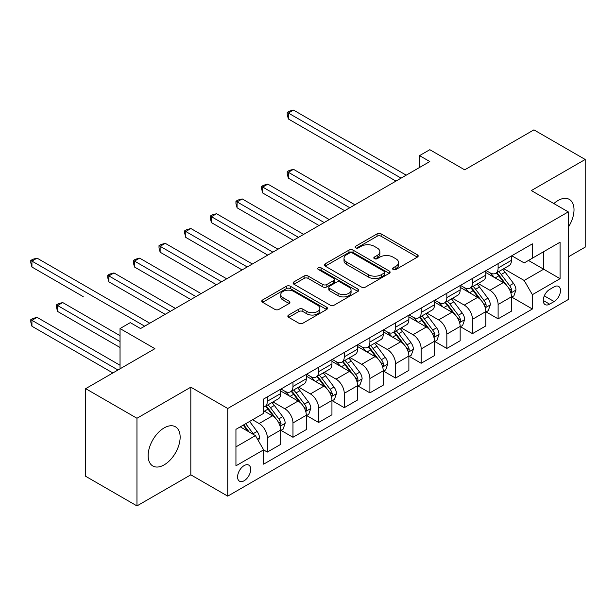 <?xml version="1.0" encoding="UTF-8"?>
<svg xmlns="http://www.w3.org/2000/svg" width="616" height="616" viewBox="0 0 616 616"><rect width="100%" height="100%" fill="white"/><g stroke="black" fill="none" stroke-linecap="round" stroke-linejoin="round"><path stroke-width="0.92" d="M393.139 269.485A1.994 1.147 0 0 0 395.957 269.485L417.355 257.126A2.849 1.648 0 0 0 418.187 255.971A2.849 1.648 0 0 0 417.355 254.808L381.111 233.88A2.849 1.648 0 0 0 377.084 233.88L355.686 246.231A1.994 1.147 0 0 0 355.101 247.047A1.994 1.147 0 0 0 355.686 247.855A1.994 1.147 0 0 0 358.504 247.855L361.276 246.261A9.109 5.259 0 0 1 374.166 246.261L377.185 248.002A9.109 5.259 0 0 1 379.849 251.721A9.109 5.259 0 0 1 377.185 255.448L374.413 257.041A1.994 1.147 0 0 0 373.827 257.858A1.994 1.147 0 0 0 374.413 258.674A1.994 1.147 0 0 0 377.231 258.674L380.003 257.072A9.109 5.259 0 0 1 392.892 257.072L395.911 258.812A9.109 5.259 0 0 1 398.575 262.539A9.109 5.259 0 0 1 395.911 266.258L393.139 267.852A1.994 1.147 0 0 0 392.554 268.668A1.994 1.147 0 0 0 393.139 269.485L393.139 267.852M164.141 464.872A22.63 13.067 120 0 0 178.925 444.929A22.63 13.067 120 0 0 175.46 426.796A22.63 13.067 120 0 0 164.141 427.92A22.63 13.067 120 0 0 149.357 447.863A22.63 13.067 120 0 0 152.83 465.996A22.63 13.067 120 0 0 164.141 464.872M568.275 227.25A22.63 13.067 120 0 0 569.33 199.399A22.63 13.067 120 0 0 558.019 200.516A22.63 13.067 120 0 0 553.853 203.557M244.152 480.742A9.286 5.359 120 0 0 250.212 472.564A9.286 5.359 120 0 0 248.795 465.126A9.286 5.359 120 0 0 244.152 465.58A9.286 5.359 120 0 0 238.084 473.766A9.286 5.359 120 0 0 239.509 481.204A9.286 5.359 120 0 0 244.152 480.742M288.681 315.022A2.849 1.648 0 0 0 287.849 316.185A2.849 1.648 0 0 0 288.681 317.348L298.852 323.223A2.849 1.648 0 0 0 302.88 323.223L326.642 309.502A2.849 1.648 0 0 0 327.473 308.339A2.849 1.648 0 0 0 326.642 307.176L290.398 286.255A2.849 1.648 0 0 0 286.371 286.255L262.608 299.969A2.849 1.648 0 0 0 261.777 301.132A2.849 1.648 0 0 0 262.608 302.294L274.89 309.386A2.849 1.648 0 0 0 278.917 309.386L289.089 303.519A2.849 1.648 0 0 0 289.92 302.356A2.849 1.648 0 0 0 289.089 301.193L282.998 297.674A7.615 4.397 0 0 1 280.765 294.564A7.615 4.397 0 0 1 285.47 290.498A7.615 4.397 0 0 1 293.77 291.453L317.633 305.228A7.615 4.397 0 0 1 319.858 308.339A7.615 4.397 0 0 1 315.161 312.404A7.615 4.397 0 0 1 306.86 311.45L302.88 309.155A2.849 1.648 0 0 0 298.852 309.155L288.681 315.022L288.681 317.348M568.275 256.895L585.2 247.124L585.2 159.475L533.918 129.868L464.68 169.839L429.806 149.703L419.55 155.625L429.806 161.554L140.548 328.551L130.292 322.63L120.035 328.551L120.035 368.815M136.96 418.264L136.96 505.913L190.814 474.82L190.814 387.179L136.96 418.264L85.678 388.658L154.909 348.679L120.035 328.551M190.814 387.179L227.735 408.493L568.275 211.889L568.275 299.53L227.735 496.142L227.735 408.493M585.2 159.475L531.346 190.567L568.275 211.889M361.476 287.064A2.849 1.648 0 0 0 365.504 287.064L389.266 273.35A2.849 1.648 0 0 0 390.097 272.187A2.849 1.648 0 0 0 389.266 271.025L353.022 250.096A2.849 1.648 0 0 0 348.995 250.096L325.233 263.817A2.849 1.648 0 0 0 324.401 264.98A2.849 1.648 0 0 0 325.233 266.143L361.476 287.064M319.08 269.916A1.994 1.147 0 0 1 321.105 270.193L321.105 267.829L357.95 289.096A2.849 1.648 0 0 1 358.789 290.259A2.849 1.648 0 0 1 357.95 291.422L334.195 305.143A2.849 1.648 0 0 1 330.168 305.143L293.917 284.215L293.917 281.889A2.849 1.648 0 0 0 293.085 283.052A2.849 1.648 0 0 0 293.917 284.215M293.917 281.889L304.088 276.022A2.849 1.648 0 0 1 308.115 276.022L322.815 284.507A2.849 1.648 0 0 0 326.842 284.507L333.587 280.611A2.849 1.648 0 0 0 334.419 279.448A2.849 1.648 0 0 0 333.587 278.286L318.287 269.454A1.994 1.147 0 0 1 317.702 268.638A1.994 1.147 0 0 1 318.934 267.575A1.994 1.147 0 0 1 321.105 267.829M136.96 505.913L85.678 476.299L85.678 388.658M554.123 286.856L549.611 289.466A8.994 5.19 120 0 0 543.736 297.389A8.994 5.19 120 0 0 545.114 304.597A8.994 5.19 120 0 0 549.611 304.15L554.123 301.547A8.994 5.19 120 0 0 559.998 293.624A8.994 5.19 120 0 0 558.62 286.417A8.994 5.19 120 0 0 554.123 286.856M511.757 255.771L524.17 262.932L532.378 258.196L532.378 243.867L263.64 399.022L263.64 413.351L235.943 429.337L235.943 465.819L263.64 449.834L263.64 464.164L532.378 309.009L532.378 294.679L524.17 280.465L503.773 268.684M532.378 258.196L560.067 242.204L560.067 278.686L532.378 294.679M190.814 474.82L227.735 496.142M419.55 155.625L419.55 167.475M528.474 260.445L543.659 269.215L543.659 251.682L560.067 242.204M524.17 280.465L543.659 269.215L560.067 278.686M235.943 446.87L255.432 435.62L240.248 426.85M263.64 449.95L267.329 452.082L267.329 437.753A11.604 6.699 -120 0 0 259.128 423.538L252.56 419.75M267.329 452.082L280.665 444.382L280.665 430.053A11.604 6.699 -120 0 0 272.457 415.838L263.64 410.749M280.973 430.345L292.97 437.275L292.97 422.946A11.604 6.699 -120 0 0 284.769 408.731L272.988 401.932M292.97 437.275L306.306 429.575L306.306 415.246A11.604 6.699 -120 0 0 298.106 401.031L280.665 390.968M306.614 415.546L318.618 422.468L318.618 408.138A11.604 6.699 -120 0 0 310.41 393.924L298.629 387.125M318.618 422.468L331.947 414.776L331.947 400.438A11.604 6.699 -120 0 0 323.747 386.232L306.306 376.16M332.255 400.739L344.259 407.669L344.259 393.331A11.604 6.699 -120 0 0 336.051 379.125L324.27 372.318M344.259 407.669L357.596 399.969L357.596 385.639A11.604 6.699 -120 0 0 349.387 371.425L331.947 361.353M357.904 385.932L369.9 392.862L369.9 378.532A11.604 6.699 -120 0 0 361.7 364.318L349.911 357.519M369.9 392.862L383.237 385.162L383.237 370.832A11.604 6.699 -120 0 0 375.029 356.618L357.596 346.554M383.545 371.125L395.541 378.055L395.541 363.725A11.604 6.699 -120 0 0 387.341 349.511L375.56 342.712M395.541 378.055L408.878 370.355L408.878 356.025A11.604 6.699 -120 0 0 400.677 341.811L383.237 331.747M409.186 356.325L421.19 363.255L421.19 348.918A11.604 6.699 -120 0 0 412.982 334.711L401.201 327.905M421.19 363.255L434.519 355.555L434.519 341.226A11.604 6.699 -120 0 0 426.318 327.011L408.878 316.94M434.827 341.518L446.831 348.448L446.831 334.118A11.604 6.699 -120 0 0 438.623 319.904L426.842 313.097M446.831 348.448L460.167 340.748L460.167 326.418A11.604 6.699 -120 0 0 451.959 312.204L434.519 302.14M460.475 326.711L472.472 333.641L472.472 319.311A11.604 6.699 -120 0 0 464.272 305.097L452.483 298.298M472.472 333.641L485.808 325.941L485.808 311.611A11.604 6.699 -120 0 0 477.6 297.397L460.167 287.333M486.116 311.912L498.113 318.834L498.113 304.504A11.604 6.699 -120 0 0 489.913 290.29L478.132 283.491M498.113 318.834L511.449 311.142L511.449 296.804A11.604 6.699 -120 0 0 503.249 282.598L485.808 272.526M486.116 270.57L489.913 272.765A11.604 6.699 -120 0 0 495.711 273.342A11.604 6.699 -120 0 0 498.113 268.029L498.113 263.648M460.475 285.377L464.272 287.572A11.604 6.699 -120 0 0 470.07 288.142A11.604 6.699 -120 0 0 472.472 282.829L472.472 278.447M434.827 300.185L438.623 302.371A11.604 6.699 -120 0 0 444.429 302.949A11.604 6.699 -120 0 0 446.831 297.636L446.831 293.255M409.186 314.984L412.982 317.178A11.604 6.699 -120 0 0 418.788 317.756A11.604 6.699 -120 0 0 421.19 312.443L421.19 308.062M383.545 329.791L387.341 331.986A11.604 6.699 -120 0 0 393.139 332.555A11.604 6.699 -120 0 0 395.541 327.242L395.541 322.861M357.904 344.598L361.7 346.785A11.604 6.699 -120 0 0 367.498 347.362A11.604 6.699 -120 0 0 369.9 342.049L369.9 337.668M332.255 359.405L336.051 361.592A11.604 6.699 -120 0 0 341.857 362.17A11.604 6.699 -120 0 0 344.259 356.856L344.259 352.475M306.614 374.205L310.41 376.399A11.604 6.699 -120 0 0 316.216 376.969A11.604 6.699 -120 0 0 318.618 371.664L318.618 367.275M280.973 389.012L284.769 391.206A11.604 6.699 -120 0 0 290.567 391.776A11.604 6.699 -120 0 0 292.97 386.463L292.97 382.082M511.757 297.105L532.378 309.009M495.711 273.342L509.047 265.642A11.604 6.699 -120 0 0 511.449 260.329L511.449 255.948M470.07 288.142L483.406 280.442A11.604 6.699 -120 0 0 485.808 275.136L485.808 270.747M444.429 302.949L457.765 295.249A11.604 6.699 -120 0 0 460.167 289.936L460.167 285.555M418.788 317.756L432.116 310.056A11.604 6.699 -120 0 0 434.519 304.743L434.519 300.362M393.139 332.555L406.475 324.863A11.604 6.699 -120 0 0 408.878 319.55L408.878 315.169M367.498 347.362L380.834 339.662A11.604 6.699 -120 0 0 383.237 334.349L383.237 329.968M341.857 362.17L355.193 354.47A11.604 6.699 -120 0 0 357.596 349.156L357.596 344.775M316.216 376.969L329.545 369.277A11.604 6.699 -120 0 0 331.947 363.964L331.947 359.582M290.567 391.776L303.904 384.076A11.604 6.699 -120 0 0 306.306 378.763L306.306 374.382M263.64 407.053A11.604 6.699 -120 0 0 264.926 406.583L278.263 398.883A11.604 6.699 -120 0 0 280.665 393.57L280.665 389.189M264.926 406.583A11.604 6.699 -120 0 0 267.329 401.27L267.329 396.889M255.432 435.62L263.64 449.834M393.94 269.762L395.911 268.622A9.109 5.259 0 0 0 398.575 264.903L398.575 262.539M379.849 251.721L379.849 254.092A9.109 5.259 0 0 1 377.185 257.811L375.213 258.951M417.317 257.149L381.111 236.251A2.849 1.648 0 0 0 377.084 236.251L356.487 248.14M389.227 273.373L353.022 252.468A2.849 1.648 0 0 0 348.995 252.468L325.271 266.158M384.23 272.996A1.994 1.147 0 0 0 384.815 272.187A1.994 1.147 0 0 0 384.23 271.371L352.414 253.007A1.994 1.147 0 0 0 349.595 253.007L346.677 254.685A9.109 5.259 0 0 0 344.005 258.412A9.109 5.259 0 0 0 346.677 262.131L368.422 274.682A9.109 5.259 0 0 0 381.312 274.682L384.23 272.996L384.23 275.367A1.994 1.147 0 0 0 384.815 274.551L384.815 272.187M344.005 258.412L344.005 260.776A9.109 5.259 0 0 0 346.677 264.495L346.677 262.131M384.23 275.367L381.312 277.054A9.109 5.259 0 0 1 368.422 277.054L346.677 264.495M293.955 284.238L304.088 278.394L304.088 276.022M334.419 279.448L334.419 281.82A2.849 1.648 0 0 1 333.587 282.983L326.842 286.879A2.849 1.648 0 0 1 322.815 286.879L308.115 278.394A2.849 1.648 0 0 0 304.088 278.394M321.105 270.193L357.911 291.445M338.069 293.316A7.615 4.397 0 0 0 346.369 294.271A7.615 4.397 0 0 0 351.074 290.205A7.615 4.397 0 0 0 348.841 287.095L340.432 282.244A2.849 1.648 0 0 0 336.405 282.244L329.66 286.132A2.849 1.648 0 0 0 328.829 287.295A2.849 1.648 0 0 0 329.66 288.457L338.069 293.316L338.069 295.68A7.615 4.397 0 0 0 346.369 296.635A7.615 4.397 0 0 0 351.074 292.577L351.074 290.205M328.829 287.295L328.829 289.666A2.849 1.648 0 0 0 329.66 290.829L329.66 288.457M338.069 295.68L329.66 290.829M319.858 308.339L319.858 310.71A7.615 4.397 0 0 1 315.161 314.776A7.615 4.397 0 0 1 306.86 313.821L302.88 311.527A2.849 1.648 0 0 0 298.852 311.527L288.719 317.371M280.765 294.564L280.765 296.935A7.615 4.397 0 0 0 282.998 300.046L282.998 297.674M289.05 303.534L282.998 300.046M326.603 309.525L290.398 288.619A2.849 1.648 0 0 0 286.371 288.619L262.647 302.317M511.449 297.282L513.913 295.857L515.962 289.936A7.685 4.435 -120 0 0 513.513 283.391L505.128 272.203A22.191 12.813 -120 0 0 502.702 269.3M494.371 277.47A22.191 12.813 -120 0 0 489.828 272.719M510.749 292.569L511.642 291.607L511.811 290.267A7.685 4.435 -120 0 0 509.609 285.639L501.232 274.451A22.191 12.813 -120 0 0 498.806 271.556M496.742 272.742A18.426 10.634 60 0 1 499.768 276.184L506.86 285.655M354.924 204.781L293.486 169.308L288.357 172.272L288.357 178.193L344.667 210.703M496.35 272.973A22.191 12.813 60 0 1 498.767 275.876L504.342 283.314M288.357 178.193L287.225 173.989L287.225 171.618L349.796 207.738M287.225 171.618L289.281 170.432L293.486 169.308M401.085 178.132L288.357 113.051L293.486 110.087L406.213 175.167M395.957 181.096L288.357 118.973L288.357 113.051L287.225 112.397L289.281 111.211L293.486 110.087M288.357 118.973L287.225 114.769L287.225 112.397M485.808 312.089L488.272 310.664L490.321 304.743A7.685 4.435 -120 0 0 487.864 298.198L479.487 287.01A22.191 12.813 -120 0 0 477.061 284.107M468.73 292.277A22.191 12.813 -120 0 0 464.187 287.518M485.108 307.376L486.001 306.414L486.17 305.074A7.685 4.435 -120 0 0 483.968 300.446L475.591 289.258A22.191 12.813 -120 0 0 473.165 286.355M471.101 287.549A18.426 10.634 60 0 1 474.127 290.991L481.219 300.454M329.283 219.589L267.845 184.115L262.716 187.071L262.716 193.001L319.026 225.51M470.701 287.78A22.191 12.813 60 0 1 473.127 290.675L478.701 298.121M262.716 193.001L261.584 188.789L261.584 186.425L324.155 222.545M261.584 186.425L263.64 185.239L267.845 184.115M460.167 326.888L462.624 325.471L464.68 319.55A7.685 4.435 -120 0 0 462.223 312.997L453.846 301.809A22.191 12.813 -120 0 0 451.42 298.914M443.081 307.084A22.191 12.813 -120 0 0 438.538 302.325M459.467 322.183L460.36 321.213L460.529 319.873A7.685 4.435 -120 0 0 458.327 315.253L449.942 304.065A22.191 12.813 -120 0 0 447.524 301.162M445.46 302.356A18.426 10.634 60 0 1 448.479 305.79L455.578 315.261M303.642 234.388L242.204 198.922L237.075 201.879L237.075 207.8L293.385 240.309M445.06 302.579A22.191 12.813 60 0 1 447.486 305.482L453.053 312.92M237.075 207.8L235.943 203.596L235.943 201.232L298.514 237.352M235.943 201.232L237.992 200.046L242.204 198.922M434.519 341.695L436.983 340.278L439.031 334.349A7.685 4.435 -120 0 0 436.582 327.804L428.197 316.616A22.191 12.813 -120 0 0 425.779 313.713M417.44 321.883A22.191 12.813 -120 0 0 412.897 317.132M433.818 336.99L434.719 336.02L434.881 334.68A7.685 4.435 -120 0 0 432.686 330.053L424.301 318.865A22.191 12.813 -120 0 0 421.883 315.97M419.812 317.155A18.426 10.634 60 0 1 422.838 320.597L429.93 330.068M277.993 249.195L216.555 213.721L211.427 216.686L211.427 222.607L267.737 255.116M419.419 317.386A22.191 12.813 60 0 1 421.837 320.289L427.412 327.727M211.427 222.607L210.302 218.403L210.302 216.031L272.865 252.16M210.302 216.031L212.351 214.845L216.555 213.721M408.878 356.502L411.342 355.078L413.39 349.156A7.685 4.435 -120 0 0 410.941 342.611L402.556 331.423A22.191 12.813 -120 0 0 400.138 328.52M391.799 336.69A22.191 12.813 -120 0 0 387.256 331.932M408.177 351.79L409.07 350.827L409.24 349.488A7.685 4.435 -120 0 0 407.037 344.86L398.66 333.672A22.191 12.813 -120 0 0 396.234 330.769M394.171 331.962A18.426 10.634 60 0 1 397.197 335.404L404.288 344.868M252.352 264.002L190.914 228.528L185.786 231.493L185.786 237.414L242.096 269.923M393.778 332.193A22.191 12.813 60 0 1 396.196 335.096L401.771 342.535M185.786 237.414L184.654 233.21L184.654 230.838L247.224 266.959M184.654 230.838L186.71 229.653L190.914 228.528M383.237 371.309L385.701 369.885L387.749 363.964A7.685 4.435 -120 0 0 385.293 357.419L376.915 346.223A22.191 12.813 -120 0 0 374.49 343.328M366.158 351.497A22.191 12.813 -120 0 0 361.615 346.739M382.536 366.597L383.429 365.635L383.599 364.287A7.685 4.435 -120 0 0 381.396 359.667L373.019 348.479A22.191 12.813 -120 0 0 370.593 345.576M368.53 346.77A18.426 10.634 60 0 1 371.556 350.204L378.648 359.675M226.711 278.802L165.273 243.335L160.145 246.292L160.145 252.214L216.455 284.723M368.129 347A22.191 12.813 60 0 1 370.555 349.896L376.13 357.334M160.145 252.214L159.013 248.009L159.013 245.645L221.583 281.766M159.013 245.645L161.069 244.46L165.273 243.335M357.596 386.109L360.052 384.692L362.108 378.763A7.685 4.435 -120 0 0 359.652 372.218L351.274 361.03A22.191 12.813 -120 0 0 348.849 358.127M340.509 366.297A22.191 12.813 -120 0 0 335.966 361.546M356.895 381.404L357.788 380.434L357.958 379.094A7.685 4.435 -120 0 0 355.755 374.474L347.37 363.278A22.191 12.813 -120 0 0 344.952 360.383M342.889 361.577A18.426 10.634 60 0 1 345.907 365.011L353.007 374.482M201.07 293.609L139.632 258.135L134.504 261.099L134.504 267.021L190.814 299.53M342.488 361.8A22.191 12.813 60 0 1 344.914 364.703L350.481 372.141M134.504 267.021L133.372 262.816L133.372 260.445L195.942 296.573M133.372 260.445L135.42 259.267L139.632 258.135M331.947 400.916L334.411 399.491L336.459 393.57A7.685 4.435 -120 0 0 334.011 387.025L325.625 375.837A22.191 12.813 -120 0 0 323.207 372.934M314.868 381.104A22.191 12.813 -120 0 0 310.325 376.353M331.246 396.203L332.147 395.241L332.309 393.901A7.685 4.435 -120 0 0 330.114 389.274L321.729 378.085A22.191 12.813 -120 0 0 319.311 375.183M317.24 376.376A18.426 10.634 60 0 1 320.266 379.818L327.358 389.289M175.421 308.416L113.983 272.942L108.855 275.906L108.855 281.828L165.165 314.337M316.847 376.607A22.191 12.813 60 0 1 319.265 379.51L324.84 386.948M108.855 281.828L107.731 277.624L107.731 275.252L170.293 311.373M107.731 275.252L109.779 274.066L113.983 272.942M306.306 415.723L308.77 414.298L310.818 408.377A7.685 4.435 -120 0 0 308.37 401.832L299.984 390.644A22.191 12.813 -120 0 0 297.567 387.741M289.227 395.911A22.191 12.813 -120 0 0 284.684 391.152M305.605 411.011L306.499 410.048L306.668 408.701A7.685 4.435 -120 0 0 304.466 404.081L296.088 392.892A22.191 12.813 -120 0 0 293.663 389.99M291.599 391.183A18.426 10.634 60 0 1 294.625 394.617L301.717 404.088M83.214 296.627L31.932 267.021L31.932 261.099L37.06 258.135L149.78 323.215M291.206 391.414A22.191 12.813 60 0 1 293.624 394.309L299.199 401.748M280.665 430.522L283.129 429.106L285.177 423.184A7.685 4.435 -120 0 0 282.721 416.632L274.343 405.443A22.191 12.813 -120 0 0 271.918 402.548M279.964 425.818L280.858 424.848L281.027 423.508A7.685 4.435 -120 0 0 278.825 418.888L270.447 407.692A22.191 12.813 -120 0 0 268.022 404.797M265.958 405.99A18.426 10.634 60 0 1 268.984 409.424L276.076 418.895M120.035 335.658L62.701 302.548L57.573 305.513L57.573 311.434L120.035 347.501M265.558 406.213A22.191 12.813 60 0 1 267.983 409.116L273.558 416.555M57.573 311.434L56.441 307.23L56.441 304.858L120.035 341.58M56.441 304.858L58.497 303.68L62.701 302.548M258.512 440.948L259.536 437.984A7.685 4.435 -120 0 0 257.08 431.439L249.603 421.452M120.035 365.265L37.06 317.356L31.932 320.32L31.932 326.241L112.859 372.965M253.884 434.719A7.685 4.435 -120 0 0 253.184 433.687L245.707 423.708M243.774 424.817L249.149 431.993M243.243 425.125L247.801 431.208M31.932 326.241L30.8 322.037L30.8 319.666L117.987 370M30.8 319.666L32.848 318.48L37.06 317.356M144.652 326.18L30.8 260.445L32.848 259.259L37.06 258.135M31.932 267.021L30.8 262.816L30.8 260.445M259.128 423.538L272.457 415.838M284.769 408.731L298.106 401.031M310.41 393.924L323.747 386.232M336.051 379.125L349.387 371.425M361.7 364.318L375.029 356.618M387.341 349.511L400.677 341.811M412.982 334.711L426.318 327.011M438.623 319.904L451.959 312.204M464.272 305.097L477.6 297.397M489.913 290.29L503.249 282.598M498.113 268.029L511.449 260.329M498.113 304.504L511.449 296.804M472.472 319.311L485.808 311.611M472.472 282.829L485.808 275.136M446.831 334.118L460.167 326.418M446.831 297.636L460.167 289.936M421.19 348.918L434.519 341.226M421.19 312.443L434.519 304.743M395.541 363.725L408.878 356.025M395.541 327.242L408.878 319.55M369.9 378.532L383.237 370.832M369.9 342.049L383.237 334.349M344.259 393.331L357.596 385.639M344.259 356.856L357.596 349.156M318.618 408.138L331.947 400.438M318.618 371.664L331.947 363.964M292.97 422.946L306.306 415.246M292.97 386.463L306.306 378.763M267.329 437.753L280.665 430.053M267.329 401.27L280.665 393.57M544.282 295.865L554.123 301.547M543.25 300.477L549.611 304.15M395.911 268.622L395.911 266.258M374.413 258.674L374.413 257.041M377.185 257.811L377.185 255.448M355.686 247.855L355.686 246.231M377.084 236.251L377.084 233.88M381.111 236.251L381.111 233.88M417.355 257.126L417.355 254.808M325.233 266.143L325.233 263.817M348.995 252.468L348.995 250.096M353.022 252.468L353.022 250.096M389.266 273.35L389.266 271.025M368.422 277.054L368.422 274.682M381.312 277.054L381.312 274.682M308.115 278.394L308.115 276.022M322.815 286.879L322.815 284.507M326.842 286.879L326.842 284.507M333.587 282.983L333.587 280.611M357.95 291.422L357.95 289.096M298.852 311.527L298.852 309.155M302.88 311.527L302.88 309.155M306.86 313.821L306.86 311.45M289.089 303.519L289.089 301.193M262.608 302.294L262.608 299.969M286.371 288.619L286.371 286.255M290.398 288.619L290.398 286.255M326.642 309.502L326.642 307.176M510.88 292.993L515.915 290.09M501.232 274.451L505.128 272.203M495.187 277.939L498.767 275.876M509.609 285.639L513.513 283.391M509.001 288.642L511.811 290.267M485.231 307.8L490.267 304.889M475.591 289.258L479.487 287.01M469.546 292.746L473.127 290.675M483.968 300.446L487.864 298.198M483.36 303.449L486.17 305.074M459.59 322.607L464.626 319.696M449.942 304.065L453.846 301.809M443.897 307.553L447.486 305.482M458.327 315.253L462.223 312.997M457.719 318.256L460.529 319.873M433.949 337.406L438.985 334.503M424.301 318.865L428.197 316.616M418.256 322.353L421.837 320.289M432.686 330.053L436.582 327.804M432.078 333.056L434.881 334.68M408.308 352.213L413.344 349.303M398.66 333.672L402.556 331.423M392.615 337.16L396.196 335.096M407.037 344.86L410.941 342.611M406.429 347.863L409.24 349.488M382.659 367.02L387.695 364.11M373.019 348.479L376.915 346.223M366.974 351.967L370.555 349.896M381.396 359.667L385.293 357.419M380.788 362.67L383.599 364.287M357.018 381.82L362.054 378.917M347.37 363.278L351.274 361.03M341.326 366.774L344.914 364.703M355.755 374.474L359.652 372.218M355.147 377.469L357.958 379.094M331.377 396.627L336.413 393.716M321.729 378.085L325.625 375.837M315.685 381.574L319.265 379.51M330.114 389.274L334.011 387.025M329.506 392.276L332.309 393.901M305.736 411.434L310.772 408.523M296.088 392.892L299.984 390.644M290.044 396.381L293.624 394.309M304.466 404.081L308.37 401.832M303.857 407.084L306.668 408.701M280.088 426.233L285.123 423.331M270.447 407.692L274.343 405.443M264.403 411.188L267.983 409.116M278.825 418.888L282.721 416.632M278.216 421.883L281.027 423.508M257.534 439.262L259.482 438.138M253.184 433.687L257.08 431.439"/></g></svg>

